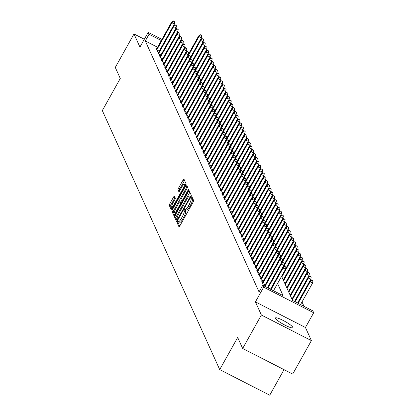 <?xml version="1.0" encoding="UTF-8"?>
<svg xmlns="http://www.w3.org/2000/svg" width="416" height="416" viewBox="0 0 416 416"><rect width="100%" height="100%" fill="white"/><g stroke="black" fill="none" stroke-linecap="round" stroke-linejoin="round"><path stroke-width="0.62" d="M177.544 221.629L177.148 222.81L178.958 226.808A1.529 0.328 -62.9 0 0 179 226.85A1.529 0.328 -62.9 0 0 179.863 225.867L193.086 202.212A1.529 0.328 -62.9 0 0 193.648 200.522L191.812 196.492L190.809 198.364L191.043 198.884A4.883 1.05 -62.9 0 1 189.238 204.292L188.136 206.263A4.883 1.05 -62.9 0 1 185.364 209.409A4.883 1.05 -62.9 0 1 185.24 209.264L184.98 208.718L184.371 209.404L183.976 210.59L184.215 211.104A4.883 1.05 -62.9 0 1 182.406 216.512L181.308 218.483A4.883 1.05 -62.9 0 1 178.537 221.629A4.883 1.05 -62.9 0 1 178.412 221.489L178.147 220.938L177.544 221.629M179.135 221.936L178.5 223.501L179.696 226.148M192.499 197.98L192.161 199.056L192.395 199.576L191.043 198.884M185.968 209.716L185.328 211.281L185.567 211.796L184.215 211.104M275.475 318.406A9.953 1.638 29.2 0 0 284.284 324.782A9.953 1.638 29.2 0 0 292.817 327.688A9.953 1.638 29.2 0 0 292.781 327.257A9.953 1.638 29.2 0 0 283.972 320.876A9.953 1.638 29.2 0 0 275.439 317.975A9.953 1.638 29.2 0 0 275.475 318.406M174.444 196.16A1.529 0.328 -62.9 0 0 174.408 196.113A1.529 0.328 -62.9 0 0 173.54 197.096L169.832 203.736A1.529 0.328 -62.9 0 0 169.27 205.426L171.278 209.862A1.529 0.328 -62.9 0 0 171.319 209.908A1.529 0.328 -62.9 0 0 172.182 208.926L185.406 185.271A1.529 0.328 -62.9 0 0 185.968 183.581L183.955 179.14A1.529 0.328 -62.9 0 0 183.919 179.098A1.529 0.328 -62.9 0 0 183.05 180.076L178.573 188.094A1.529 0.328 -62.9 0 0 178.006 189.784L178.87 191.682A1.529 0.328 -62.9 0 0 178.906 191.729A1.529 0.328 -62.9 0 0 179.774 190.746L181.995 186.774A4.082 0.879 -62.9 0 1 184.314 184.142A4.082 0.879 -62.9 0 1 182.91 188.781L174.205 204.355A4.082 0.879 -62.9 0 1 171.886 206.986A4.082 0.879 -62.9 0 1 173.29 202.342L174.741 199.748A1.529 0.328 -62.9 0 0 175.308 198.058L174.444 196.16M157.565 47.242L145.298 40.966L149.037 34.273L148.169 32.36L161.944 39.406M242.668 348.488L261.373 315.016L311.397 340.61L292.692 374.083L242.668 348.488L237.676 337.47L219.716 369.606L102.32 110.583L120.276 78.452L115.284 67.434L133.994 33.961L139.937 47.086L148.169 32.36M311.397 340.61L305.448 327.486L255.424 301.891L261.373 315.016M255.424 301.891L263.656 287.165L262.787 285.246L283.067 295.625L277.56 283.478M145.298 40.966L259.048 291.944L262.787 285.246M175.136 215.431A1.529 0.328 -62.9 0 0 174.569 217.121L176.582 221.562A1.529 0.328 -62.9 0 0 176.618 221.603A1.529 0.328 -62.9 0 0 177.486 220.62L190.705 196.966A1.529 0.328 -62.9 0 0 191.272 195.276L189.259 190.835A1.529 0.328 -62.9 0 0 189.218 190.793A1.529 0.328 -62.9 0 0 188.354 191.776L175.136 215.431L176.488 216.122A1.529 0.328 -62.9 0 0 175.921 217.812L177.32 220.901M173.93 215.712L171.917 211.271A1.529 0.328 -62.9 0 1 172.484 209.581L185.702 185.926A1.529 0.328 -62.9 0 1 186.571 184.943A1.529 0.328 -62.9 0 1 186.607 184.99L187.47 186.888A1.529 0.328 -62.9 0 1 186.904 188.578L181.542 198.172A1.529 0.328 -62.9 0 0 180.981 199.862L181.553 201.12A1.529 0.328 -62.9 0 0 181.589 201.167A1.529 0.328 -62.9 0 0 182.458 200.184L188.037 190.195L188.646 189.509L188.276 190.72L174.834 214.77A1.529 0.328 -62.9 0 1 173.971 215.753A1.529 0.328 -62.9 0 1 173.93 215.712L174.028 215.764M144.321 39.244L133.994 33.961M264.659 285.839L263.552 285.272L263.77 285.75M262.922 282.006L261.815 281.44L262.86 283.738L265.169 284.924M261.186 278.174L260.078 277.607L261.123 279.906L263.432 281.091M259.449 274.342L258.341 273.775L259.386 276.073L261.695 277.259M257.712 270.509L256.604 269.942L257.65 272.241L259.958 273.426M255.975 266.677L254.868 266.11L255.913 268.414L258.227 269.594M254.238 262.844L253.131 262.283L254.176 264.581L256.49 265.762M252.502 259.017L251.394 258.45L252.439 260.749L254.753 261.929M250.765 255.185L249.657 254.618L250.702 256.916L253.016 258.102M249.028 251.352L247.92 250.786L248.966 253.084L251.28 254.27M247.291 247.52L246.189 246.953L247.229 249.252L249.543 250.437M245.554 243.688L244.452 243.121L245.492 245.419L247.806 246.605M243.818 239.855L242.715 239.288L243.755 241.592L246.069 242.772M242.081 236.023L240.978 235.461L242.018 237.76L244.332 238.94M240.344 232.196L239.242 231.629L240.282 233.927L242.596 235.108M238.607 228.363L237.505 227.796L238.545 230.095L240.859 231.28M236.87 224.531L235.768 223.964L236.808 226.262L239.122 227.448M235.139 220.698L234.031 220.132L235.071 222.43L237.385 223.616M233.402 216.866L232.294 216.299L233.334 218.598L235.648 219.783M231.665 213.034L230.558 212.467L231.598 214.77L233.912 215.951M229.928 209.201L228.821 208.64L229.861 210.938L232.175 212.118M228.192 205.374L227.084 204.807L228.124 207.106L230.438 208.286M226.455 201.542L225.347 200.975L226.387 203.273L228.701 204.459M224.718 197.709L223.61 197.142L224.65 199.441L226.964 200.626M222.981 193.877L221.874 193.31L222.914 195.608L225.228 196.794M221.244 190.044L220.137 189.478L221.177 191.776L223.491 192.962M219.508 186.212L218.4 185.645L219.44 187.949L221.754 189.129M217.771 182.38L216.663 181.818L217.703 184.116L220.017 185.297M216.034 178.552L214.926 177.986L215.966 180.284L218.28 181.464M214.297 174.72L213.19 174.153L214.23 176.452L216.544 177.637M212.56 170.888L211.453 170.321L212.493 172.619L214.807 173.805M210.824 167.055L209.716 166.488L210.761 168.787L213.07 169.972M209.087 163.223L207.979 162.656L209.024 164.954L211.333 166.14M207.35 159.39L206.242 158.824L207.288 161.127L209.596 162.308M205.613 155.558L204.506 154.996L205.551 157.295L207.86 158.475M203.876 151.731L202.769 151.164L203.814 153.462L206.123 154.643M202.14 147.898L201.032 147.332L202.077 149.63L204.386 150.816M200.403 144.066L199.295 143.499L200.34 145.798L202.649 146.983M198.666 140.234L197.558 139.667L198.604 141.965L200.918 143.151M196.929 136.401L195.822 135.834L196.867 138.133L199.181 139.318M195.192 132.569L194.085 132.002L195.13 134.306L197.444 135.486M193.456 128.736L192.348 128.175L193.393 130.473L195.707 131.654M191.719 124.909L190.611 124.342L191.656 126.641L193.97 127.821M189.982 121.077L188.88 120.51L189.92 122.808L192.234 123.994M188.245 117.244L187.143 116.678L188.183 118.976L190.497 120.162M186.508 113.412L185.406 112.845L186.446 115.144L188.76 116.329M184.772 109.58L183.669 109.013L184.709 111.311L187.023 112.497M183.035 105.747L181.932 105.18L182.972 107.484L185.286 108.664M181.298 101.915L180.196 101.353L181.236 103.652L183.55 104.832M179.561 98.088L178.459 97.521L179.499 99.819L181.813 101M177.824 94.255L176.722 93.688L177.762 95.987L180.076 97.172M176.093 90.423L174.985 89.856L176.025 92.154L178.339 93.34M174.356 86.59L173.248 86.024L174.288 88.322L176.602 89.508M172.619 82.758L171.512 82.191L172.552 84.49L174.866 85.675M170.882 78.926L169.775 78.359L170.815 80.662L173.129 81.843M169.146 75.093L168.038 74.532L169.078 76.83L171.392 78.01M167.409 71.266L166.301 70.699L167.341 72.998L169.655 74.178M165.672 67.434L164.564 66.867L165.604 69.165L167.918 70.351M163.935 63.601L162.828 63.034L163.868 65.333L166.182 66.518M162.198 59.769L161.091 59.202L162.131 61.5L164.445 62.686M160.462 55.936L159.354 55.37L160.394 57.668L162.708 58.854M158.725 52.104L157.617 51.537L158.657 53.841L160.971 55.021M274.248 291.112L273.822 290.17M159.234 51.189L156.92 50.008L155.88 47.71L156.988 48.272M303.992 306.332L302.011 301.954M292.209 298.756L291.621 298.454M290.472 294.923L289.884 294.622M288.735 291.096L288.148 290.794M287.004 287.264L286.411 286.962M285.267 283.431L284.674 283.13M283.53 279.599L282.937 279.297M219.716 369.606L269.74 395.2L284.024 369.647M281.575 276.292L292.531 300.466L312.811 310.846L313.68 312.759L263.656 287.165M305.448 327.486L313.68 312.759M186.03 51.73L186.477 51.958M188.531 53.009L188.984 53.243M161.304 40.55L149.037 34.273M179.764 222.18A4.883 1.05 -62.9 0 0 179.889 222.321A4.883 1.05 -62.9 0 0 182.66 219.175L181.308 218.483M185.567 211.796A4.883 1.05 -62.9 0 1 183.758 217.204L182.66 219.175M186.592 209.955A4.883 1.05 -62.9 0 0 186.716 210.101A4.883 1.05 -62.9 0 0 189.488 206.955L188.136 206.263M192.395 199.576A4.883 1.05 -62.9 0 1 190.59 204.984L189.488 206.955M189.873 192.187A1.529 0.328 -62.9 0 0 189.706 192.468L176.488 216.122M177.424 219.305L189.66 197.886L190.055 196.7L189.805 196.154A4.883 1.05 -62.9 0 0 189.68 196.014A4.883 1.05 -62.9 0 0 186.914 199.16L178.979 213.351A4.883 1.05 -62.9 0 0 177.174 218.759L177.424 219.305M190.856 196.685A4.883 1.05 -62.9 0 0 190.845 196.685L189.805 196.154M174.668 215.051L173.269 211.962L171.917 211.271M187.221 186.342A1.529 0.328 -62.9 0 0 187.054 186.618L173.836 210.272A1.529 0.328 -62.9 0 0 173.269 211.962M175.978 208.125A4.082 0.879 -62.9 0 0 174.574 212.768A4.082 0.879 -62.9 0 0 176.894 210.137L179.956 204.651A1.529 0.328 -62.9 0 0 180.523 202.961L179.951 201.703A1.529 0.328 -62.9 0 0 179.91 201.656A1.529 0.328 -62.9 0 0 179.046 202.639L175.978 208.125M181.204 202.342A1.529 0.328 -62.9 0 1 181.262 202.348A1.529 0.328 -62.9 0 1 181.303 202.394L181.506 202.836M184.569 180.492A1.529 0.328 -62.9 0 0 184.402 180.773L179.925 188.786A1.529 0.328 -62.9 0 0 179.358 190.476L179.608 191.027M175.058 197.512A1.529 0.328 -62.9 0 0 174.892 197.787L171.184 204.428A1.529 0.328 -62.9 0 0 170.622 206.118L172.021 209.201M312.905 280.935L311.376 279.864L312.905 280.935L312.541 283.109L310.107 281.861L309.795 281.174L297.57 303.046M311.553 280.244L310.107 281.861L298.116 303.321M312.541 283.109L300.55 304.569M309.795 281.174L311.376 279.864M273.51 290.732L285.501 269.272L283.067 268.029L271.076 289.484M284.513 266.412L285.865 267.103L284.336 266.027L284.513 266.412L283.067 268.029L282.755 267.337L270.53 289.208M285.501 269.272L285.865 267.103M284.336 266.027L282.755 267.337M311.168 277.108L309.639 276.032L311.168 277.108L310.804 279.276L308.37 278.028L308.058 277.342L294.554 301.501M309.816 276.416L308.37 278.028L295.1 301.782M310.804 279.276L297.534 303.025M308.058 277.342L309.639 276.032M309.431 273.276L307.902 272.199L309.431 273.276L309.067 275.444L306.634 274.201L306.322 273.51L291.959 299.203M308.079 272.584L306.634 274.201L292.271 299.894M309.067 275.444L294.518 301.48M306.322 273.51L307.902 272.199M307.694 269.443L306.166 268.367L307.694 269.443L307.33 271.612L304.897 270.369L304.585 269.677L290.222 295.376M306.342 268.752L304.897 270.369L290.534 296.062M307.33 271.612L292.172 298.735M304.585 269.677L306.166 268.367M305.958 265.611L304.429 264.534L305.958 265.611L305.594 267.779L303.16 266.536L302.848 265.845L288.486 291.543M304.606 264.919L303.16 266.536L288.803 292.23M305.594 267.779L290.436 294.908M302.848 265.845L304.429 264.534M270.494 289.188L283.764 265.439L281.33 264.196L268.06 287.945M282.776 262.579L284.128 263.271L282.599 262.194L282.776 262.579L281.33 264.196L281.018 263.505L267.514 287.664M283.764 265.439L284.128 263.271M282.599 262.194L281.018 263.505M267.478 287.643L282.027 261.607L279.594 260.364L265.044 286.4M281.039 258.747L282.391 259.438L280.862 258.362L281.039 258.747L279.594 260.364L279.282 259.672L264.498 286.125M282.027 261.607L282.391 259.438M280.862 258.362L279.282 259.672M265.132 284.903L280.29 257.78L277.857 256.532L262.766 283.535M279.302 254.914L280.654 255.606L279.126 254.53L279.302 254.914L277.857 256.532L277.545 255.84L262.454 282.844M280.29 257.78L280.654 255.606M279.126 254.53L277.545 255.84M263.396 281.07L278.554 253.947L276.12 252.699L261.03 279.703M277.566 251.082L278.918 251.774L277.389 250.702L277.566 251.082L276.12 252.699L275.808 252.013L260.718 279.011M278.554 253.947L278.918 251.774M277.389 250.702L275.808 252.013M304.221 261.778L302.697 260.702L304.221 261.778L303.857 263.952L301.423 262.704L301.111 262.012L286.749 287.711M302.869 261.087L301.423 262.704L287.066 288.397M303.857 263.952L288.699 291.075M301.111 262.012L302.697 260.702M261.659 277.238L276.817 250.115L274.383 248.867L259.293 275.87M275.829 247.25L277.181 247.941L275.652 246.87L275.829 247.25L274.383 248.867L274.071 248.18L258.981 275.184M276.817 250.115L277.181 247.941M275.652 246.87L274.071 248.18M302.484 257.946L300.96 256.875L302.484 257.946L302.12 260.12L299.686 258.872L299.374 258.185L285.012 283.878M301.132 257.254L299.686 258.872L285.329 284.57M302.12 260.12L286.962 287.243M299.374 258.185L300.96 256.875M259.922 273.406L275.08 246.282L272.646 245.034L257.556 272.038M274.092 243.417L275.444 244.114L273.915 243.038L274.092 243.417L272.646 245.034L272.334 244.348L257.244 271.352M275.08 246.282L275.444 244.114M273.915 243.038L272.334 244.348M300.747 254.114L299.224 253.042L300.747 254.114L300.383 256.287L297.95 255.039L297.638 254.353L283.275 280.046M299.395 253.422L297.95 255.039L283.592 280.738M300.383 256.287L285.225 283.41M297.638 254.353L299.224 253.042M258.185 269.573L273.343 242.45L270.91 241.207L255.819 268.206M272.355 239.59L273.707 240.282L272.184 239.205L272.355 239.59L270.91 241.207L270.598 240.516L255.507 267.519M273.343 242.45L273.707 240.282M272.184 239.205L270.598 240.516M299.01 250.286L297.487 249.21L299.01 250.286L298.646 252.455L296.213 251.207L295.901 250.52L285.537 269.069M297.658 249.595L296.213 251.207L281.856 276.905M298.646 252.455L283.488 279.578M295.901 250.52L297.487 249.21M256.448 265.741L271.606 238.618L269.173 237.375L254.082 264.378M270.618 235.758L271.97 236.449L270.447 235.373L270.618 235.758L269.173 237.375L268.861 236.683L253.77 263.687M271.606 238.618L271.97 236.449M270.447 235.373L268.861 236.683M297.274 246.454L295.75 245.378L297.274 246.454L296.91 248.622L294.476 247.38L294.164 246.688L283.8 265.236M295.922 245.762L294.476 247.38L283.811 266.464M296.91 248.622L285.558 268.939M294.164 246.688L295.75 245.378M295.537 242.622L294.013 241.545L295.537 242.622L295.173 244.79L292.739 243.547L292.427 242.856L282.064 261.404M294.185 241.93L292.739 243.547L282.074 262.631M295.173 244.79L283.821 265.106M292.427 242.856L294.013 241.545M293.8 238.789L292.276 237.713L293.8 238.789L293.436 240.958L291.002 239.715L290.69 239.023L280.327 257.572M292.448 238.098L291.002 239.715L280.337 258.799M293.436 240.958L282.084 261.279M290.69 239.023L292.276 237.713M292.063 234.957L290.54 233.88L292.063 234.957L291.699 237.13L289.266 235.882L288.954 235.191L278.59 253.744M290.711 234.265L289.266 235.882L278.6 254.966M291.699 237.13L280.348 257.447M288.954 235.191L290.54 233.88M290.326 231.124L288.803 230.053L290.326 231.124L289.962 233.298L287.529 232.05L287.217 231.364L276.853 249.912M288.974 230.433L287.529 232.05L276.864 251.134M289.962 233.298L278.611 253.614M287.217 231.364L288.803 230.053M288.59 227.292L287.066 226.221L288.59 227.292L288.226 229.466L285.792 228.218L285.48 227.531L275.116 246.08M287.238 226.6L285.792 228.218L275.127 247.302M288.226 229.466L276.874 249.782M285.48 227.531L287.066 226.221M286.853 223.465L285.329 222.388L286.853 223.465L286.489 225.633L284.055 224.385L283.743 223.699L273.38 242.247M285.501 222.768L284.055 224.385L273.39 243.474M286.489 225.633L275.137 245.95M283.743 223.699L285.329 222.388M285.116 219.632L283.592 218.556L285.116 219.632L284.757 221.801L282.324 220.558L282.006 219.866L271.643 238.415M283.764 218.941L282.324 220.558L271.653 239.642M284.757 221.801L273.4 242.117M282.006 219.866L283.592 218.556M283.379 215.8L281.856 214.724L283.379 215.8L283.02 217.968L280.587 216.726L280.27 216.034L269.906 234.582M282.027 215.108L280.587 216.726L269.916 235.81M283.02 217.968L271.664 238.285M280.27 216.034L281.856 214.724M281.642 211.968L280.119 210.891L281.642 211.968L281.284 214.136L278.85 212.893L278.533 212.202L268.169 230.75M280.29 211.276L278.85 212.893L268.18 231.977M281.284 214.136L269.927 234.458M278.533 212.202L280.119 210.891M279.906 208.135L278.382 207.059L279.906 208.135L279.547 210.309L277.113 209.061L276.796 208.369L266.432 226.923M278.554 207.444L277.113 209.061L266.443 228.145M279.547 210.309L268.19 230.625M276.796 208.369L278.382 207.059M278.169 204.303L276.645 203.232L278.169 204.303L277.81 206.476L275.376 205.228L275.064 204.542L264.696 223.09M276.817 203.611L275.376 205.228L264.711 224.312M277.81 206.476L266.453 226.793M275.064 204.542L276.645 203.232M254.712 261.914L269.87 234.785L267.436 233.542L252.346 260.546M268.882 231.925L270.234 232.617L268.71 231.54L268.882 231.925L267.436 233.542L267.124 232.851L252.034 259.854M269.87 234.785L270.234 232.617M268.71 231.54L267.124 232.851M252.975 258.081L268.133 230.953L265.699 229.71L250.609 256.714M267.145 228.093L268.497 228.784L266.973 227.708L267.145 228.093L265.699 229.71L265.387 229.018L250.297 256.022M268.133 230.953L268.497 228.784M266.973 227.708L265.387 229.018M251.238 254.249L266.396 227.126L263.962 225.878L248.872 252.881M265.408 224.26L266.76 224.952L265.236 223.876L265.408 224.26L263.962 225.878L263.65 225.191L248.56 252.19M266.396 227.126L266.76 224.952M265.236 223.876L263.65 225.191M249.501 250.416L264.659 223.293L262.226 222.045L247.135 249.049M263.671 220.428L265.023 221.12L263.5 220.048L263.671 220.428L262.226 222.045L261.914 221.359L246.823 248.362M264.659 223.293L265.023 221.12M263.5 220.048L261.914 221.359M247.764 246.584L262.922 219.461L260.489 218.213L245.398 245.216M261.934 216.596L263.286 217.292L261.763 216.216L261.934 216.596L260.489 218.213L260.177 217.526L245.086 244.53M262.922 219.461L263.286 217.292M261.763 216.216L260.177 217.526M246.028 242.752L261.186 215.628L258.752 214.386L243.662 241.384M260.198 212.768L261.55 213.46L260.026 212.384L260.198 212.768L258.752 214.386L258.44 213.694L243.35 240.698M261.186 215.628L261.55 213.46M260.026 212.384L258.44 213.694M244.291 238.919L259.449 211.796L257.015 210.553L241.925 237.557M258.461 208.936L259.813 209.628L258.289 208.551L258.461 208.936L257.015 210.553L256.703 209.862L241.613 236.865M259.449 211.796L259.813 209.628M258.289 208.551L256.703 209.862M242.554 235.092L257.712 207.964L255.278 206.721L240.188 233.724M256.724 205.104L258.076 205.795L256.552 204.719L256.724 205.104L255.278 206.721L254.966 206.029L239.876 233.033M257.712 207.964L258.076 205.795M256.552 204.719L254.966 206.029M240.817 231.26L255.98 204.131L253.547 202.888L238.451 229.892M254.987 201.271L256.339 201.963L254.816 200.886L254.987 201.271L253.547 202.888L253.23 202.197L238.139 229.2M255.98 204.131L256.339 201.963M254.816 200.886L253.23 202.197M239.08 227.427L254.244 200.304L251.81 199.056L236.714 226.06M253.25 197.439L254.602 198.13L253.079 197.054L253.25 197.439L251.81 199.056L251.493 198.37L236.402 225.368M254.244 200.304L254.602 198.13M253.079 197.054L251.493 198.37M237.344 223.595L252.507 196.472L250.073 195.224L234.978 222.227M251.514 193.606L252.866 194.298L251.342 193.227L251.514 193.606L250.073 195.224L249.756 194.537L234.666 221.541M252.507 196.472L252.866 194.298M251.342 193.227L249.756 194.537M235.607 219.762L250.77 192.639L248.336 191.391L233.241 218.395M249.777 189.774L251.129 190.466L249.605 189.394L249.777 189.774L248.336 191.391L248.019 190.705L232.929 217.708M250.77 192.639L251.129 190.466M249.605 189.394L248.019 190.705M276.432 200.47L274.908 199.399L276.432 200.47L276.073 202.644L273.64 201.396L273.328 200.71L262.959 219.258M275.08 199.779L273.64 201.396L262.974 220.48M276.073 202.644L264.716 222.96M273.328 200.71L274.908 199.399M274.695 196.643L273.172 195.567L274.695 196.643L274.336 198.812L271.903 197.564L271.591 196.877L261.222 215.426M273.343 195.946L271.903 197.564L261.238 216.653M274.336 198.812L262.98 219.128M271.591 196.877L273.172 195.567M272.958 192.811L271.435 191.734L272.958 192.811L272.6 194.979L270.166 193.736L269.854 193.045L259.485 211.593M271.606 192.119L270.166 193.736L259.501 212.82M272.6 194.979L261.243 215.296M269.854 193.045L271.435 191.734M271.222 188.978L269.698 187.902L271.222 188.978L270.863 191.147L268.429 189.904L268.117 189.212L257.748 207.761M269.87 188.287L268.429 189.904L257.764 208.988M270.863 191.147L259.506 211.463M268.117 189.212L269.698 187.902M233.87 215.93L249.033 188.807L246.6 187.564L231.504 214.562M248.04 185.947L249.392 186.638L247.868 185.562L248.04 185.947L246.6 187.564L246.288 186.872L231.192 213.876M249.033 188.807L249.392 186.638M247.868 185.562L246.288 186.872M232.133 212.098L247.296 184.974L244.863 183.732L229.767 210.735M246.303 182.114L247.655 182.806L246.132 181.73L246.303 182.114L244.863 183.732L244.551 183.04L229.455 210.044M247.296 184.974L247.655 182.806M246.132 181.73L244.551 183.04M230.396 208.27L245.56 181.142L243.126 179.899L228.03 206.903M244.566 178.282L245.918 178.974L244.395 177.897L244.566 178.282L243.126 179.899L242.814 179.208L227.718 206.211M245.56 181.142L245.918 178.974M244.395 177.897L242.814 179.208M228.66 204.438L243.823 177.31L241.389 176.067L226.299 203.07M242.83 174.45L244.182 175.141L242.658 174.065L242.83 174.45L241.389 176.067L241.077 175.375L225.982 202.379M243.823 177.31L244.182 175.141M242.658 174.065L241.077 175.375M269.485 185.146L267.961 184.07L269.485 185.146L269.126 187.314L266.692 186.072L266.38 185.38L256.012 203.928M268.133 184.454L266.692 186.072L256.027 205.156M269.126 187.314L257.769 207.636M266.38 185.38L267.961 184.07M226.928 200.606L242.086 173.482L239.652 172.234L224.562 199.238M241.093 170.617L242.445 171.309L240.921 170.232L241.093 170.617L239.652 172.234L239.34 171.548L224.245 198.546M242.086 173.482L242.445 171.309M240.921 170.232L239.34 171.548M267.753 181.314L266.224 180.237L267.753 181.314L267.389 183.487L264.956 182.239L264.644 181.548L254.275 200.101M266.401 180.622L264.956 182.239L254.29 201.323M267.389 183.487L256.032 203.804M264.644 181.548L266.224 180.237M225.191 196.773L240.349 169.65L237.916 168.402L222.825 195.406M239.356 166.785L240.708 167.476L239.184 166.405L239.356 166.785L237.916 168.402L237.604 167.716L222.508 194.719M240.349 169.65L240.708 167.476M239.184 166.405L237.604 167.716M266.016 177.481L264.488 176.41L266.016 177.481L265.652 179.655L263.219 178.407L262.907 177.72L252.538 196.269M264.664 176.79L263.219 178.407L252.554 197.491M265.652 179.655L254.296 199.971M262.907 177.72L264.488 176.41M223.454 192.941L238.612 165.818L236.179 164.57L221.088 191.573M237.624 162.952L238.976 163.644L237.448 162.573L237.624 162.952L236.179 164.57L235.867 163.883L220.776 190.887M238.612 165.818L238.976 163.644M237.448 162.573L235.867 163.883M264.28 173.649L262.751 172.578L264.28 173.649L263.916 175.822L261.482 174.574L261.17 173.888L250.801 192.436M262.928 172.957L261.482 174.574L250.817 193.658M263.916 175.822L252.559 196.139M261.17 173.888L262.751 172.578M221.718 189.108L236.876 161.985L234.442 160.742L219.352 187.741M235.888 159.125L237.24 159.817L235.711 158.74L235.888 159.125L234.442 160.742L234.13 160.051L219.04 187.054M236.876 161.985L237.24 159.817M235.711 158.74L234.13 160.051M262.543 169.822L261.014 168.745L262.543 169.822L262.179 171.99L259.745 170.742L259.433 170.056L249.064 188.604M261.191 169.125L259.745 170.742L249.08 189.826M262.179 171.99L250.822 192.306M259.433 170.056L261.014 168.745M219.981 185.276L235.139 158.153L232.705 156.91L217.615 183.914M234.151 155.293L235.503 155.984L233.974 154.908L234.151 155.293L232.705 156.91L232.393 156.218L217.303 183.222M235.139 158.153L235.503 155.984M233.974 154.908L232.393 156.218M260.806 165.989L259.277 164.913L260.806 165.989L260.442 168.158L258.008 166.915L257.696 166.223L247.328 184.772M259.454 165.298L258.008 166.915L247.343 185.999M260.442 168.158L249.085 188.474M257.696 166.223L259.277 164.913M218.244 181.449L233.402 154.32L230.968 153.078L215.878 180.081M232.414 151.46L233.766 152.152L232.237 151.076L232.414 151.46L230.968 153.078L230.656 152.386L215.566 179.39M233.402 154.32L233.766 152.152M232.237 151.076L230.656 152.386M259.069 162.157L257.54 161.08L259.069 162.157L258.705 164.325L256.272 163.082L255.96 162.391L245.591 180.939M257.717 161.465L256.272 163.082L245.606 182.166M258.705 164.325L247.348 184.642M255.96 162.391L257.54 161.08M216.507 177.616L231.665 150.488L229.232 149.245L214.141 176.249M230.677 147.628L232.029 148.32L230.5 147.243L230.677 147.628L229.232 149.245L228.92 148.554L213.829 175.557M231.665 150.488L232.029 148.32M230.5 147.243L228.92 148.554M257.332 158.324L255.804 157.248L257.332 158.324L256.968 160.493L254.535 159.25L254.223 158.558L243.854 177.107M255.98 157.633L254.535 159.25L243.87 178.334M256.968 160.493L245.612 180.814M254.223 158.558L255.804 157.248M214.77 173.784L229.928 146.661L227.495 145.413L212.404 172.416M228.94 143.796L230.292 144.487L228.764 143.411L228.94 143.796L227.495 145.413L227.183 144.726L212.092 171.725M229.928 146.661L230.292 144.487M228.764 143.411L227.183 144.726M255.596 154.492L254.067 153.416L255.596 154.492L255.232 156.66L252.798 155.418L252.486 154.726L242.117 173.28M254.244 153.8L252.798 155.418L242.133 174.502M255.232 156.66L243.875 176.982M252.486 154.726L254.067 153.416M213.034 169.952L228.192 142.828L225.758 141.58L210.668 168.584M227.204 139.963L228.556 140.655L227.027 139.584L227.204 139.963L225.758 141.58L225.446 140.894L210.356 167.898M228.192 142.828L228.556 140.655M227.027 139.584L225.446 140.894M253.859 150.66L252.33 149.588L253.859 150.66L253.495 152.833L251.061 151.585L250.749 150.899L240.38 169.447M252.507 149.968L251.061 151.585L240.396 170.669M253.495 152.833L242.138 173.15M250.749 150.899L252.33 149.588M211.297 166.119L226.455 138.996L224.021 137.748L208.931 164.752M225.467 136.131L226.819 136.822L225.29 135.751L225.467 136.131L224.021 137.748L223.709 137.062L208.619 164.065M226.455 138.996L226.819 136.822M225.29 135.751L223.709 137.062M252.122 146.827L250.593 145.756L252.122 146.827L251.758 149.001L249.324 147.753L249.012 147.066L238.644 165.615M250.77 146.136L249.324 147.753L238.659 166.837M251.758 149.001L240.401 169.317M249.012 147.066L250.593 145.756M209.56 162.287L224.718 135.164L222.284 133.921L207.194 160.919M223.73 132.304L225.082 132.995L223.553 131.919L223.73 132.304L222.284 133.921L221.972 133.229L206.882 160.233M224.718 135.164L225.082 132.995M223.553 131.919L221.972 133.229M250.385 143L248.856 141.924L250.385 143L250.021 145.168L247.588 143.92L247.276 143.234L236.907 161.782M249.033 142.303L247.588 143.92L236.922 163.004M250.021 145.168L238.664 165.485M247.276 143.234L248.856 141.924M207.823 158.454L222.981 131.331L220.548 130.088L205.457 157.092M221.993 128.471L223.345 129.163L221.816 128.086L221.993 128.471L220.548 130.088L220.236 129.397L205.145 156.4M222.981 131.331L223.345 129.163M221.816 128.086L220.236 129.397M248.648 139.168L247.12 138.091L248.648 139.168L248.284 141.336L245.851 140.093L245.539 139.402L235.17 157.95M247.296 138.476L245.851 140.093L235.186 159.177M248.284 141.336L236.928 161.652M245.539 139.402L247.12 138.091M206.086 154.627L221.244 127.499L218.811 126.256L203.72 153.26M220.256 124.639L221.608 125.33L220.08 124.254L220.256 124.639L218.811 126.256L218.499 125.564L203.408 152.568M221.244 127.499L221.608 125.33M220.08 124.254L218.499 125.564M246.912 135.335L245.383 134.259L246.912 135.335L246.548 137.504L244.114 136.261L243.802 135.569L233.433 154.118M245.56 134.644L244.114 136.261L233.449 155.345M246.548 137.504L235.196 157.82M243.802 135.569L245.383 134.259M204.35 150.795L219.508 123.666L217.074 122.424L201.984 149.427M218.52 120.806L219.872 121.498L218.343 120.422L218.52 120.806L217.074 122.424L216.762 121.732L201.672 148.736M219.508 123.666L219.872 121.498M218.343 120.422L216.762 121.732M245.175 131.503L243.651 130.426L245.175 131.503L244.811 133.671L242.377 132.428L242.065 131.737L231.696 150.285M243.823 130.811L242.377 132.428L231.712 151.512M244.811 133.671L233.459 153.993M242.065 131.737L243.651 130.426M202.613 146.962L217.771 119.839L215.337 118.591L200.247 145.595M216.783 116.974L218.135 117.666L216.606 116.589L216.783 116.974L215.337 118.591L215.025 117.9L199.935 144.903M217.771 119.839L218.135 117.666M216.606 116.589L215.025 117.9M243.438 127.67L241.914 126.594L243.438 127.67L243.074 129.839L240.64 128.596L240.328 127.904L229.96 146.458M242.086 126.979L240.64 128.596L229.975 147.68M243.074 129.839L231.722 150.16M240.328 127.904L241.914 126.594M200.876 143.13L216.034 116.007L213.6 114.759L198.51 141.762M215.046 113.142L216.398 113.833L214.874 112.762L215.046 113.142L213.6 114.759L213.288 114.072L198.198 141.071M216.034 116.007L216.398 113.833M214.874 112.762L213.288 114.072M241.701 123.838L240.178 122.762L241.701 123.838L241.337 126.012L238.904 124.764L238.592 124.077L228.228 142.626M240.349 123.146L238.904 124.764L228.238 143.848M241.337 126.012L229.986 146.328M238.592 124.077L240.178 122.762M199.139 139.298L214.297 112.174L211.864 110.926L196.773 137.93M213.309 109.309L214.661 110.001L213.138 108.93L213.309 109.309L211.864 110.926L211.552 110.24L196.461 137.244M214.297 112.174L214.661 110.001M213.138 108.93L211.552 110.24M239.964 120.006L238.441 118.934L239.964 120.006L239.6 122.179L237.167 120.931L236.855 120.245L226.491 138.793M238.612 119.314L237.167 120.931L226.502 140.015M239.6 122.179L228.249 142.496M236.855 120.245L238.441 118.934M197.402 135.465L212.56 108.342L210.127 107.099L195.036 134.098M211.572 105.482L212.924 106.174L211.401 105.097L211.572 105.482L210.127 107.099L209.815 106.408L194.724 133.411M212.56 108.342L212.924 106.174M211.401 105.097L209.815 106.408M238.228 116.173L236.704 115.102L238.228 116.173L237.864 118.347L235.43 117.099L235.118 116.412L224.754 134.961M236.876 115.482L235.43 117.099L224.765 136.183M237.864 118.347L226.512 138.663M235.118 116.412L236.704 115.102M195.666 131.633L210.824 104.51L208.39 103.267L193.3 130.27M209.836 101.65L211.188 102.341L209.664 101.265L209.836 101.65L208.39 103.267L208.078 102.575L192.988 129.579M210.824 104.51L211.188 102.341M209.664 101.265L208.078 102.575M236.491 112.346L234.967 111.27L236.491 112.346L236.127 114.514L233.693 113.272L233.381 112.58L223.018 131.128M235.139 111.654L233.693 113.272L223.028 132.356M236.127 114.514L224.775 134.831M233.381 112.58L234.967 111.27M193.929 127.806L209.087 100.677L206.653 99.434L191.563 126.438M208.099 97.817L209.451 98.509L207.927 97.432L208.099 97.817L206.653 99.434L206.341 98.743L191.251 125.746M209.087 100.677L209.451 98.509M207.927 97.432L206.341 98.743M234.754 108.514L233.23 107.437L234.754 108.514L234.39 110.682L231.956 109.439L231.644 108.748L221.281 127.296M233.402 107.822L231.956 109.439L221.291 128.523M234.39 110.682L223.038 130.998M231.644 108.748L233.23 107.437M192.192 123.973L207.35 96.845L204.916 95.602L189.826 122.606M206.362 93.985L207.714 94.676L206.19 93.6L206.362 93.985L204.916 95.602L204.604 94.91L189.514 121.914M207.35 96.845L207.714 94.676M206.19 93.6L204.604 94.91M233.017 104.681L231.494 103.605L233.017 104.681L232.653 106.85L230.22 105.607L229.908 104.915L219.544 123.464M231.665 103.99L230.22 105.607L219.554 124.691M232.653 106.85L221.302 127.171M229.908 104.915L231.494 103.605M190.455 120.141L205.613 93.018L203.18 91.77L188.089 118.773M204.625 90.152L205.977 90.844L204.454 89.768L204.625 90.152L203.18 91.77L202.868 91.078L187.777 118.082M205.613 93.018L205.977 90.844M204.454 89.768L202.868 91.078M231.28 100.849L229.757 99.772L231.28 100.849L230.916 103.017L228.483 101.774L228.171 101.083L217.807 119.636M229.928 100.157L228.483 101.774L217.818 120.858M230.916 103.017L219.565 123.339M228.171 101.083L229.757 99.772M188.718 116.308L203.876 89.185L201.443 87.937L186.352 114.941M202.888 86.32L204.24 87.012L202.717 85.94L202.888 86.32L201.443 87.937L201.131 87.251L186.04 114.249M203.876 89.185L204.24 87.012M202.717 85.94L201.131 87.251M229.544 97.016L228.02 95.94L229.544 97.016L229.18 99.19L226.746 97.942L226.434 97.256L216.07 115.804M228.192 96.325L226.746 97.942L216.081 117.026M229.18 99.19L217.828 119.506M226.434 97.256L228.02 95.94M186.982 112.476L202.14 85.353L199.706 84.105L184.616 111.108M201.152 82.488L202.504 83.179L200.98 82.108L201.152 82.488L199.706 84.105L199.394 83.418L184.304 110.422M202.14 85.353L202.504 83.179M200.98 82.108L199.394 83.418M227.807 93.184L226.283 92.113L227.807 93.184L227.448 95.358L225.009 94.11L224.697 93.423L214.334 111.972M226.455 92.492L225.009 94.11L214.344 113.194M227.448 95.358L216.091 115.674M224.697 93.423L226.283 92.113M185.245 108.644L200.403 81.52L197.969 80.278L182.879 107.276M199.415 78.66L200.767 79.352L199.243 78.276L199.415 78.66L197.969 80.278L197.657 79.586L182.567 106.59M200.403 81.52L200.767 79.352M199.243 78.276L197.657 79.586M226.07 89.352L224.546 88.28L226.07 89.352L225.711 91.525L223.278 90.277L222.96 89.591L212.597 108.139M224.718 88.66L223.278 90.277L212.607 109.361M225.711 91.525L214.354 111.842M222.96 89.591L224.546 88.28M183.508 104.811L198.666 77.688L196.232 76.445L181.142 103.449M197.678 74.828L199.03 75.52L197.506 74.443L197.678 74.828L196.232 76.445L195.92 75.754L180.83 102.757M198.666 77.688L199.03 75.52M197.506 74.443L195.92 75.754M224.333 85.524L222.81 84.448L224.333 85.524L223.974 87.693L221.541 86.45L221.224 85.758L210.86 104.307M222.981 84.833L221.541 86.45L210.87 105.534M223.974 87.693L212.618 108.009M221.224 85.758L222.81 84.448M181.771 100.984L196.934 73.856L194.501 72.613L179.405 99.616M195.941 70.996L197.293 71.687L195.77 70.611L195.941 70.996L194.501 72.613L194.184 71.921L179.093 98.925M196.934 73.856L197.293 71.687M195.77 70.611L194.184 71.921M222.596 81.692L221.073 80.616L222.596 81.692L222.238 83.86L219.804 82.618L219.487 81.926L209.123 100.474M221.244 81L219.804 82.618L209.134 101.702M222.238 83.86L210.881 104.177M219.487 81.926L221.073 80.616M180.034 97.152L195.198 70.023L192.764 68.78L177.668 95.784M194.204 67.163L195.556 67.855L194.033 66.778L194.204 67.163L192.764 68.78L192.447 68.089L177.356 95.092M195.198 70.023L195.556 67.855M194.033 66.778L192.447 68.089M220.86 77.86L219.336 76.783L220.86 77.86L220.501 80.028L218.067 78.785L217.755 78.094L207.386 96.642M219.508 77.168L218.067 78.785L207.402 97.869M220.501 80.028L209.144 100.344M217.755 78.094L219.336 76.783M178.298 93.319L193.461 66.196L191.027 64.948L175.932 91.952M192.468 63.331L193.82 64.022L192.296 62.946L192.468 63.331L191.027 64.948L190.71 64.256L175.62 91.26M193.461 66.196L193.82 64.022M192.296 62.946L190.71 64.256M219.123 74.027L217.599 72.951L219.123 74.027L218.764 76.196L216.33 74.953L216.018 74.261L205.65 92.815M217.771 73.336L216.33 74.953L205.665 94.037M218.764 76.196L207.407 96.517M216.018 74.261L217.599 72.951M176.561 89.487L191.724 62.364L189.29 61.116L174.195 88.119M190.731 59.498L192.083 60.19L190.559 59.119L190.731 59.498L189.29 61.116L188.978 60.429L173.883 87.428M191.724 62.364L192.083 60.19M190.559 59.119L188.978 60.429M217.386 70.195L215.862 69.118L217.386 70.195L217.027 72.368L214.594 71.12L214.282 70.434L203.913 88.982M216.034 69.503L214.594 71.12L203.928 90.204M217.027 72.368L205.67 92.685M214.282 70.434L215.862 69.118M174.824 85.654L189.987 58.531L187.554 57.283L172.458 84.287M188.994 55.666L190.346 56.358L188.822 55.286L188.994 55.666L187.554 57.283L187.242 56.597L172.146 83.6M189.987 58.531L190.346 56.358M188.822 55.286L187.242 56.597M215.649 66.362L214.126 65.291L215.649 66.362L215.29 68.536L212.857 67.288L212.545 66.602L202.176 85.15M214.297 65.671L212.857 67.288L202.192 86.372M215.29 68.536L203.934 88.852M212.545 66.602L214.126 65.291M173.087 81.822L188.25 54.699L185.817 53.456L170.721 80.454M187.257 51.839L188.609 52.53L187.086 51.454L187.257 51.839L185.817 53.456L185.505 52.764L170.409 79.768M188.25 54.699L188.609 52.53M187.086 51.454L185.505 52.764M213.912 62.53L212.389 61.459L213.912 62.53L213.554 64.704L211.12 63.456L210.808 62.769L200.439 81.318M212.56 61.838L211.12 63.456L200.455 82.54M213.554 64.704L202.197 85.02M210.808 62.769L212.389 61.459M171.35 77.99L186.514 50.866L184.08 49.624L168.99 76.627M185.52 48.006L186.872 48.698L185.349 47.622L185.52 48.006L184.08 49.624L183.768 48.932L168.672 75.936M186.514 50.866L186.872 48.698M185.349 47.622L183.768 48.932M212.176 58.703L210.652 57.626L212.176 58.703L211.817 60.871L209.383 59.628L209.071 58.937L198.702 77.485M210.824 58.011L209.383 59.628L198.718 78.712M211.817 60.871L200.46 81.188M209.071 58.937L210.652 57.626M169.614 74.162L184.777 47.034L182.343 45.791L167.253 72.795M183.784 44.174L185.136 44.866L183.612 43.789L183.784 44.174L182.343 45.791L182.031 45.1L166.936 72.103M184.777 47.034L185.136 44.866M183.612 43.789L182.031 45.1M210.444 54.87L208.915 53.794L210.444 54.87L210.08 57.039L207.646 55.796L207.334 55.104L196.966 73.653M209.092 54.179L207.646 55.796L196.981 74.88M210.08 57.039L198.723 77.355M207.334 55.104L208.915 53.794M167.882 70.33L183.04 43.202L180.606 41.959L165.516 68.962M182.047 40.342L183.399 41.033L181.875 39.957L182.047 40.342L180.606 41.959L180.294 41.267L165.199 68.271M183.04 43.202L183.399 41.033M181.875 39.957L180.294 41.267M208.707 51.038L207.178 49.962L208.707 51.038L208.343 53.206L205.91 51.964L205.598 51.272L195.229 69.82M207.355 50.346L205.91 51.964L195.244 71.048M208.343 53.206L196.986 73.523M205.598 51.272L207.178 49.962M166.145 66.498L181.303 39.374L178.87 38.126L163.779 65.13M180.315 36.509L181.667 37.201L180.138 36.124L180.315 36.509L178.87 38.126L178.558 37.435L163.462 64.438M181.303 39.374L181.667 37.201M180.138 36.124L178.558 37.435M206.97 47.206L205.442 46.129L206.97 47.206L206.606 49.374L204.173 48.131L203.861 47.44L193.492 65.993M205.618 46.514L204.173 48.131L193.508 67.215M206.606 49.374L195.25 69.696M203.861 47.44L205.442 46.129M164.408 62.665L179.566 35.542L177.133 34.294L162.042 61.298M178.578 32.677L179.93 33.368L178.402 32.297L178.578 32.677L177.133 34.294L176.821 33.608L161.73 60.606M179.566 35.542L179.93 33.368M178.402 32.297L176.821 33.608M205.234 43.373L203.705 42.297L205.234 43.373L204.87 45.547L202.436 44.299L202.124 43.607L191.755 62.161M203.882 42.682L202.436 44.299L191.771 63.383M204.87 45.547L193.513 65.863M202.124 43.607L203.705 42.297M162.672 58.833L177.83 31.71L175.396 30.462L160.306 57.465M176.842 28.844L178.194 29.536L176.665 28.465L176.842 28.844L175.396 30.462L175.084 29.775L159.994 56.779M177.83 31.71L178.194 29.536M176.665 28.465L175.084 29.775M203.497 39.541L201.968 38.47L203.497 39.541L203.133 41.714L200.699 40.466L200.387 39.78L190.018 58.328M202.145 38.849L200.699 40.466L190.034 59.55M203.133 41.714L191.776 62.031M200.387 39.78L201.968 38.47M160.935 55L176.093 27.877L173.659 26.634L158.569 53.633M175.105 25.017L176.457 25.709L174.928 24.632L175.105 25.017L173.659 26.634L173.347 25.943L158.257 52.946M176.093 27.877L176.457 25.709M174.928 24.632L173.347 25.943M201.76 35.708L200.231 34.637L201.76 35.708L201.396 37.882L198.962 36.634L198.65 35.948L188.282 54.496M200.408 35.017L198.962 36.634L188.297 55.718M201.396 37.882L190.039 58.198M198.65 35.948L200.231 34.637M159.198 51.168L174.356 24.045L171.922 22.802L156.832 49.806M173.368 21.185L174.72 21.876L173.191 20.8L173.368 21.185L171.922 22.802L171.61 22.11L156.52 49.114M174.356 24.045L174.72 21.876M173.191 20.8L171.61 22.11M178.5 223.501L177.148 222.81M192.161 199.056L190.809 198.364M185.328 211.281L183.976 210.59M183.758 217.204L182.406 216.512M190.59 204.984L189.238 204.292M189.706 192.468L188.354 191.776M175.921 217.812L174.569 217.121M178.043 219.622L177.492 219.341M178.469 218.863L178.053 218.65M190.076 198.099L189.66 197.886M190.679 197.018L190.055 196.7M173.836 210.272L172.484 209.581M187.054 186.618L185.702 185.926M182.26 201.484L181.646 201.172M182.868 200.398L182.458 200.184M188.443 190.403L188.037 190.195M177.304 210.35L176.894 210.137M180.372 204.864L179.956 204.651M181.23 203.325L180.523 202.961M181.303 202.394L179.951 201.703M174.621 204.568L174.205 204.355M183.321 188.994L182.91 188.781M179.358 190.476L178.006 189.784M179.925 188.786L178.573 188.094M184.402 180.773L183.05 180.076M170.622 206.118L169.27 205.426M171.184 204.428L169.832 203.736M174.892 197.787L173.54 197.096M179.889 222.321L178.537 221.629M186.716 210.101L185.364 209.409M178.038 219.638L177.45 219.336M190.882 196.628L189.68 196.014M182.25 201.505L181.589 201.167M175.651 213.314L174.574 212.768M181.262 202.348L179.91 201.656M172.962 207.532L171.886 206.986M185.635 184.818L184.314 184.142"/></g></svg>

